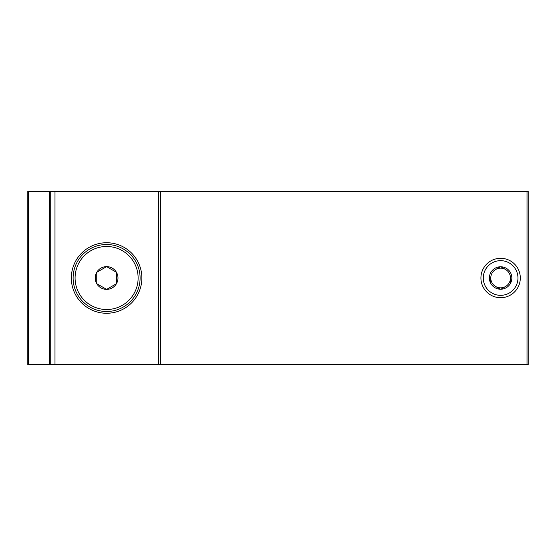 <?xml version="1.0" encoding="UTF-8"?>
<svg xmlns="http://www.w3.org/2000/svg" width="556" height="556" viewBox="0 0 556 556"><rect width="100%" height="100%" fill="white"/><g stroke="black" fill="none" stroke-linecap="round" stroke-linejoin="round"><path stroke-width="0.83" d="M527.018 191.32L527.018 364.68L528.2 364.68L528.2 191.32L27.8 191.32L27.8 364.68L28.585 364.68L28.585 191.32M527.018 364.68L160.587 364.68L160.587 191.32M160.587 364.68L54.988 364.68L54.988 191.32M106.606 242.736A35.264 35.264 0 0 1 137.144 295.632A35.264 35.264 0 0 1 76.061 295.632A35.264 35.264 0 0 1 106.606 242.736M50.255 191.32L50.255 364.68L54.988 364.68M50.255 364.68L49.47 364.68L49.47 191.32M49.47 364.68L28.585 364.68M106.606 266.623A11.377 11.377 0 0 1 116.454 283.685A11.377 11.377 0 0 1 96.751 283.685A11.377 11.377 0 0 1 106.606 266.623L116.454 272.315L116.454 283.685L106.606 289.377L96.751 283.685L96.751 272.315L106.606 266.623L96.751 272.315L96.751 283.685L106.606 289.377L116.454 283.685L116.454 272.315L106.606 266.623M106.606 246.482A31.518 31.518 0 0 1 133.899 293.763A31.518 31.518 0 0 1 79.306 293.763A31.518 31.518 0 0 1 106.606 246.482M106.606 244.508A33.492 33.492 0 0 1 135.608 294.743A33.492 33.492 0 0 1 77.597 294.743A33.492 33.492 0 0 1 106.606 244.508M500.615 295.333A17.333 17.333 0 0 1 485.603 269.333A17.333 17.333 0 0 1 515.634 269.333A17.333 17.333 0 0 1 500.615 295.333M490.767 272.315L490.767 272.607A11.231 11.231 0 0 0 490.767 283.393L491.024 283.838A11.231 11.231 0 0 0 500.365 289.224L500.873 289.224A11.231 11.231 0 0 0 510.213 283.838L510.471 283.393A11.231 11.231 0 0 0 510.471 272.607L510.213 272.162A11.231 11.231 0 0 0 500.873 266.776L500.365 266.776A11.231 11.231 0 0 0 491.024 272.162L490.767 272.315M490.767 283.393L490.767 278A9.848 9.848 0 0 1 495.695 269.472L500.365 266.776L495.695 269.472A9.848 9.848 0 0 1 505.543 269.472L500.873 266.776L505.543 269.472A9.848 9.848 0 0 1 510.471 278L510.471 283.393L510.471 278A9.848 9.848 0 0 1 505.543 286.528L500.873 289.224L505.543 286.528A9.848 9.848 0 0 1 495.695 286.528L500.365 289.224L495.695 286.528A9.848 9.848 0 0 1 490.767 278L490.767 283.393M500.615 297.703A19.703 19.703 0 0 1 483.56 268.152A19.703 19.703 0 0 1 517.678 268.152A19.703 19.703 0 0 1 500.615 297.703M158.613 364.68L158.613 191.32"/></g></svg>
